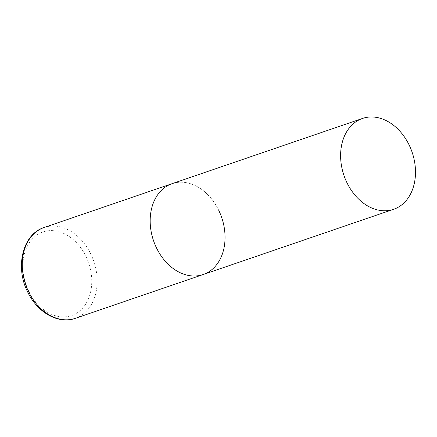 <?xml version="1.0" encoding="UTF-8"?>
<svg xmlns="http://www.w3.org/2000/svg" width="437" height="437" viewBox="0 0 437 437"><rect width="100%" height="100%" fill="white"/><g stroke="black" fill="none" stroke-linecap="round" stroke-linejoin="round"><path stroke-width="0.33" stroke-dasharray="2.19 1.64" d="M203.172 274.54A48.021 35.998 71.1 0 0 208.4 272.104A48.021 35.998 71.1 0 0 220.319 213.857A48.021 35.998 71.1 0 0 172.052 183.677A48.021 35.998 -108.9 0 1 218.757 210.361M44.159 227.486A48.021 35.998 -108.9 0 1 90.863 254.17A48.021 35.998 -108.9 0 1 75.279 318.349M28.662 290.993A44.181 33.119 -108.9 0 1 38.188 234.188A44.181 33.119 -108.9 0 1 85.969 256.497A44.181 33.119 -108.9 0 1 76.437 313.302A44.181 33.119 -108.9 0 1 28.662 290.993"/><path stroke-width="0.66" d="M156.468 247.861A48.021 35.998 -108.9 0 1 172.052 183.677A48.021 35.998 71.1 0 0 166.83 186.113A48.021 35.998 71.1 0 0 154.906 244.365A48.021 35.998 71.1 0 0 203.172 274.54A48.021 35.998 -108.9 0 1 156.468 247.861M218.757 210.361A48.021 35.998 -108.9 0 1 203.172 274.54L75.279 318.349A48.021 35.998 -108.9 0 1 28.574 291.67A48.021 35.998 -108.9 0 1 44.159 227.486C22.653 234.079 14.847 267.002 27.607 291.84C37.101 312.302 58.285 324.565 75.279 318.349M398.834 206.876A48.021 35.998 71.1 0 0 410.758 148.624A48.021 35.998 71.1 0 0 362.492 118.449A48.021 35.998 71.1 0 0 357.264 120.885A48.021 35.998 71.1 0 0 345.345 179.132A48.021 35.998 71.1 0 0 393.611 209.307A48.021 35.998 71.1 0 0 398.834 206.876M362.492 118.449L44.159 227.486M203.172 274.54L393.611 209.307"/></g></svg>
